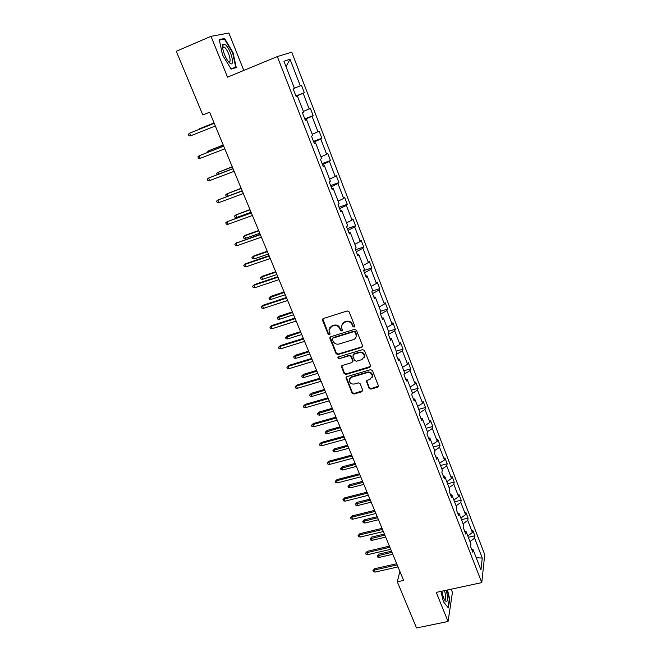 <?xml version="1.0" encoding="UTF-8"?>
<svg xmlns="http://www.w3.org/2000/svg" width="661" height="661" viewBox="0 0 661 661"><rect width="100%" height="100%" fill="white"/><g stroke="black" fill="none" stroke-linecap="round" stroke-linejoin="round"><path stroke-width="0.99" d="M354.131 327.088L354.709 325.881L349.132 311.843L347.265 310.943L323.295 318.544L322.51 320.279L328.145 334.152L329.434 334.772L330.054 333.987L328.938 329.897L331.797 326.286L333.78 325.666C336.457 325.113 338.432 326.063 339.713 328.525L340.432 330.326L341.729 330.946L342.365 330.136L341.258 326.129L344.15 322.411L346.157 321.783C348.851 321.221 350.834 322.18 352.115 324.658L352.834 326.46L354.131 327.088M341.952 324.022L344.439 321.924L346.438 321.296C349.132 320.734 351.115 321.692 352.387 324.163L353.106 325.972L354.759 326.394M322.791 318.842L328.443 333.648L330.037 334.111M329.682 327.798L332.095 325.79L334.078 325.171C336.746 324.617 338.721 325.576 340.002 328.03L340.721 329.822L342.348 330.269M369.078 388.255L370.904 389.139L377.58 387.214L378.497 386.032L372.44 370.54L370.598 369.648L346.868 376.646L345.976 377.77L352.106 393.163L353.924 394.039L361.898 391.733L362.699 390.097L360.138 383.727L358.32 382.851L354.346 384.008C351.371 384.347 349.661 383.099 349.223 380.249L351.611 377.241L367.235 372.639C370.177 372.275 371.895 373.498 372.391 376.307L369.945 379.455L367.334 380.215L366.434 381.38L369.078 388.255L369.325 387.693L371.143 388.569L378.489 386.189M436.26 592.396L448.051 621.497L416.529 627.95L397.311 581.812L403.615 580.416L209.62 112.196L202.803 114.948L176.272 51.269L210.991 36.33L227.533 77.147L277.331 56.565L481.778 582.605L436.26 592.396M361.741 347.356L362.559 345.653L356.444 330.244L354.585 329.352L330.682 336.763L329.897 338.465L336.077 353.693L337.911 354.585L361.741 347.356L362.625 346.422M364.492 350.52L370.532 365.731L369.706 367.409L345.967 374.432L344.141 373.548L341.44 366.582L342.332 365.459L351.925 362.592L352.734 360.914L350.999 356.61L349.165 355.725L339.159 358.741L337.812 357.733L338.432 356.948L362.641 349.628L364.492 350.52M448.051 621.497L452.446 592.396L451.166 589.191M243.81 70.421L228.871 33.05L210.991 36.33M471.623 549.167L473.127 549.729L472.813 552.241L470.566 546.457L470.896 543.962L466.137 531.675L465.79 534.121L463.518 528.271L463.882 525.842L459.065 513.407L458.684 515.795L456.387 509.871L456.776 507.508L451.901 494.924L451.488 497.237L449.166 491.247L449.596 488.95L444.663 476.217L444.209 478.457L441.854 472.392L442.316 470.169L437.326 457.28L436.838 459.453L434.459 453.314L434.955 451.166L429.906 438.111L429.377 440.209L426.965 433.996L427.502 431.922L422.387 418.71L421.825 420.735L419.388 414.439L419.958 412.439L414.778 399.062L414.174 401.012L411.704 394.634L412.324 392.717L407.077 379.174L406.432 381.042L403.937 374.589L404.59 372.746L399.277 359.039L398.6 360.823L396.063 354.288L396.757 352.528L391.378 338.647L390.659 340.341L388.09 333.722L388.825 332.053L383.38 317.991L382.62 319.602L380.017 312.901L380.794 311.314L375.283 297.078L374.473 298.598L371.837 291.807L372.664 290.311L367.078 275.893L366.227 277.323L363.558 270.448L364.426 269.044L358.766 254.427L357.865 255.774L355.164 248.8L356.081 247.495L350.347 232.689L349.405 233.936L346.661 226.88L347.62 225.665L341.811 210.669L340.828 211.809L338.052 204.662L339.06 203.547L333.169 188.352L332.136 189.393L329.327 182.147L330.376 181.139L324.419 165.737L323.328 166.679L320.478 159.334L321.585 158.425L315.537 142.826L314.396 143.66L311.513 136.216L312.67 135.414L306.547 119.6L305.349 120.319L302.424 112.775L303.639 112.089L297.433 96.06L296.186 96.671L293.22 89.02L294.484 88.45L283.941 61.233L290.03 59.226L300.284 85.831L301.474 85.294L304.324 92.697L303.151 93.275L309.191 108.949L310.331 108.297L313.149 115.609L312.017 116.295L317.982 131.762L319.073 131.01L321.849 138.223L320.775 139.008L326.658 154.277L327.699 153.418L330.442 160.54L329.418 161.433L335.218 176.504L336.218 175.545L338.928 182.576L337.945 183.56L343.679 198.44L344.629 197.383L347.298 204.332L346.364 205.414L352.024 220.096L352.924 218.948L355.568 225.806L354.676 226.979L360.262 241.48L361.121 240.24L363.732 247.007L362.881 248.28L368.4 262.599L369.218 261.269L371.788 267.953L370.986 269.308L376.431 283.445L377.208 282.032L379.753 288.626L378.984 290.072L384.363 304.035L385.107 302.531L387.61 309.051L386.892 310.579L392.204 324.369L392.898 322.783L395.377 329.228L394.691 330.839L399.938 344.455L400.599 342.786L403.045 349.148L402.4 350.842L407.589 364.294L408.209 362.55L410.621 368.83L410.018 370.606L415.141 383.892L415.719 382.075L418.107 388.28L417.537 390.13L422.602 403.26L423.147 401.359L425.502 407.49L424.973 409.415L429.972 422.387L430.485 420.413L432.815 426.477L432.319 428.468L437.252 441.284L437.731 439.243L440.036 445.233L439.573 447.299L444.448 459.965L444.894 457.85L447.167 463.774L446.737 465.906L451.562 478.424L451.967 476.242L454.223 482.092L453.826 484.29L458.594 496.659L458.965 494.42L461.188 500.195L460.824 502.459L465.542 514.688L465.881 512.382L468.079 518.092L467.748 520.422L472.408 532.51L472.714 530.139L474.887 535.782L474.59 538.17L482.257 558.066L480.96 569.947L473.127 549.729M277.331 56.565L291.749 52.178L484.728 554.604L481.778 582.605M467.773 535.897L472.408 532.51M463.08 523.793L467.748 520.422M464.633 531.155L466.137 531.675M460.857 518.05L465.542 514.688M456.115 505.797L460.824 502.459M457.569 512.928L459.065 513.407M453.867 499.989L458.594 496.659M449.067 487.595L453.826 484.29M450.414 494.478L451.901 494.924M446.786 481.712L451.562 478.424M441.928 469.17L446.737 465.906M443.176 475.804L444.663 476.217M439.623 463.221L444.448 459.965M434.715 450.529L439.573 447.299M435.855 456.908L437.326 457.28M432.377 444.506L437.252 441.284M427.403 431.666L432.319 428.468M428.435 437.78L429.906 438.111M425.048 425.568L429.972 422.387M419.9 412.646L424.973 409.415M420.925 418.421L422.387 418.71M417.62 406.408L422.602 403.26M412.059 393.535L417.537 390.13M413.332 398.814L414.778 399.062M410.109 386.999L415.141 383.892M404.061 374.225L410.018 370.606M405.631 378.968L407.077 379.174M402.499 367.367L407.589 364.294M396.162 354.544L402.4 350.842M397.839 358.873L399.277 359.039M394.799 347.479L399.938 344.455M388.387 334.491L394.691 330.839M389.957 338.531L391.378 338.647M387.007 327.352L392.204 324.369M380.513 314.182L386.892 310.579M381.967 317.924L383.38 317.991M379.117 306.977L384.363 304.035M372.54 293.616L378.984 290.072M373.878 297.053L375.283 297.078M371.118 286.337L376.431 283.445M364.467 272.795L370.986 269.308M365.682 275.918L367.078 275.893M363.029 265.441L368.4 262.599M356.296 251.709L362.881 248.28M357.378 254.51L358.766 254.427M354.833 244.281L360.262 241.48M348.008 230.35L354.676 226.979M348.975 232.821L350.347 232.689M346.529 222.848L352.024 220.096M339.622 208.719L346.364 205.414M340.456 210.851L341.811 210.669M338.126 201.134L343.679 198.44M331.128 186.807L337.945 183.56M331.822 188.592L333.169 188.352M329.608 179.148L335.218 176.504M322.518 164.606L329.418 161.433M323.08 166.035L324.419 165.737M320.982 156.864L326.658 154.277M313.801 142.115L320.775 139.008M314.215 143.181L315.537 142.826M312.232 134.29L317.982 131.762M304.969 119.327L312.017 116.295M305.233 120.013L306.547 119.6M303.374 111.42L309.191 108.949M296.012 96.233L303.151 93.275M296.128 96.539L297.433 96.06M294.401 88.243L300.284 85.831M290.03 59.226L286.039 66.654M399.864 571.36L397.311 581.812M469.971 541.574L474.59 538.17M482.257 558.066L476.234 557.752M295.938 96.027L304.324 92.697M304.787 118.856L313.149 115.609M313.521 141.38L321.849 138.223M322.138 163.622L330.442 160.54M330.649 185.567L338.928 182.576M339.052 207.24L347.298 204.332M347.347 228.64L355.568 225.806M355.544 249.767L363.732 247.007M363.633 270.638L371.788 267.953M372.267 291.03L379.753 288.626M380.753 311.207L387.61 309.051M388.544 331.318L395.377 329.228M396.236 351.181L403.045 349.148M403.838 370.813L410.621 368.83M411.349 390.205L418.107 388.28M418.768 409.357L425.502 407.49M426.097 428.287L432.815 426.477M433.343 446.993L440.036 445.233M440.499 465.484L447.167 463.774M447.58 483.753L454.223 482.092M454.57 501.806L461.188 500.195M461.485 519.662L468.079 518.092M468.318 537.302L474.887 535.782M236.274 67.596L233.002 52.475L224.591 38.495L219.245 39.553L222.55 55.07L231.168 69.124L236.274 67.596M440.945 591.388L443.407 601.758L448.381 607.922L449.72 599.197L447.522 589.976M330.145 337.085L336.375 353.172L338.201 354.056L361.997 346.835M355.139 332.268L353.842 331.64L332.871 338.126L332.243 338.919L333.078 341.2C334.35 343.637 336.317 344.579 338.969 344.05L353.288 339.655C355.097 339.01 356.064 337.746 356.205 335.871L355.411 331.764L354.106 331.136L353.842 331.64M332.557 338.3L333.169 337.622L354.106 331.136M355.874 337.383L356.469 335.367L356.163 333.665L355.899 334.169M355.411 331.764L356.163 333.665M341.754 365.822L344.422 373.002L346.24 373.878L370.606 366.434M352.8 361.666L352.999 360.377L351.272 356.081L349.438 355.197L339.159 358.741M338.101 357.122L339.448 358.212M361.955 359.592L364.393 356.436C363.914 353.561 362.187 352.313 359.204 352.693L353.66 354.362L352.85 356.056L354.577 360.361L356.419 361.245L361.955 359.592M364.186 357.535L364.641 355.899C364.17 353.032 362.443 351.784 359.46 352.164L359.204 352.693M353.057 354.75L353.924 353.842L359.46 352.164M366.69 380.637L369.325 387.693M372.234 377.291L372.63 375.754C372.135 372.944 370.424 371.722 367.475 372.093L367.235 372.639M349.686 378.679L351.883 376.679L367.475 372.093M346.273 377.018L352.379 392.584L354.189 393.46L362.782 390.75M222.914 47.559L222.55 46.964M219.361 40.09L224.418 39.082L232.581 52.624L233.002 52.475M222.154 39.536L224.591 38.495M449.29 599.287L449.72 599.197M214.065 122.921L199.622 128.721L214.073 122.954M198.837 129.449L199.771 129.077M214.222 123.31L189.608 133.175L214.238 123.343M190.715 135.794L188.955 135.802L188.344 134.348L189.608 133.175L190.715 135.794L215.337 125.995M223.203 144.99L208.835 150.708L223.244 145.09M207.777 152.278L207.587 151.815L208.835 150.708L209.256 151.708M232.234 166.779L217.932 172.414L232.3 166.936M217.147 174.595L216.684 173.488L217.932 172.414L218.617 174.033M223.666 146.089L199.151 155.756L223.707 146.197M200.242 158.343L198.49 158.326L197.879 156.897L199.151 155.756L200.242 158.343L224.79 148.808M232.978 168.58L208.57 178.049L233.052 168.745M209.653 180.602L207.893 180.569L207.298 179.148L208.57 178.049L209.653 180.602L234.118 171.323M225.682 44.948L223.071 44.287C221.187 45.989 224.434 56.722 228.235 61.407L229.516 62.82C235.49 68.562 231.49 50.079 225.682 44.948M228.417 61.638L228.532 61.704C232.176 63.902 228.846 51.046 224.897 47.642L224.112 47.055L222.922 47.154L222.625 47.799M231.689 68.967L235.746 67.29L230.92 68.727M232.581 52.624L235.746 67.29M441.895 591.19C442.589 595.297 443.647 598.469 445.06 600.7L446.646 601.758C447.96 600.238 447.794 596.412 446.158 590.273M444.531 599.833L445.002 599.882C446.043 598.585 445.869 595.503 444.465 590.637M447.175 590.05L449.323 599.056L448.026 607.476M241.149 188.294L226.921 193.838L241.24 188.509M227.326 196.276L226.236 196.251L225.665 194.888L226.921 193.838L227.855 196.086M242.174 190.765L217.874 200.052L242.273 190.996M218.94 202.572L217.188 202.514L216.593 201.118L217.874 200.052L218.94 202.572L243.322 193.549M249.957 209.545L235.795 215.007L236.812 217.436L251.081 212.255M236.812 217.436L235.093 217.362L234.531 216.015L235.795 215.007L250.065 209.818M251.254 212.677L227.054 221.774L251.37 212.966M228.103 224.261L226.351 224.186L225.773 222.807L227.054 221.774L228.103 224.261L252.411 215.486M245.561 238.307L243.851 238.216L243.289 236.886L245.289 235.275L244.553 235.911L245.561 238.307L259.781 233.267M243.289 236.886L244.553 235.911L258.781 230.854M245.289 235.275L258.649 230.532M260.211 234.3L236.117 243.223L260.36 234.655M237.159 245.677L235.407 245.578L234.829 244.215L236.117 243.223L237.159 245.677L261.384 237.134M234.829 244.215L236.894 242.546M254.204 258.922L252.494 258.815L251.94 257.501L253.923 255.873L253.213 256.559L254.204 258.922L268.383 254.022M251.94 257.501L253.213 256.559L267.391 251.634M253.923 255.873L267.234 251.254M269.06 255.65L245.818 263.673L245.066 264.392L269.225 256.063M246.09 266.821L244.347 266.697L243.777 265.35L245.066 264.392L246.09 266.821L270.242 258.509M243.777 265.35L245.818 263.673M262.739 279.289L261.029 279.157L260.492 277.86L262.442 276.215L261.756 276.951L262.739 279.289L276.876 274.513M260.492 277.86L261.756 276.951L275.901 272.158M262.442 276.215L275.72 271.721M277.794 276.728L254.625 284.527L253.907 285.304L277.984 277.199M254.915 287.7L253.171 287.56L252.609 286.23L253.907 285.304L254.915 287.7L278.992 279.62M252.609 286.23L254.625 284.527M271.167 299.4L269.465 299.259L268.928 297.979L270.861 296.318L270.2 297.095L271.167 299.4L285.263 294.756M268.928 297.979L284.296 292.435M270.861 296.318L284.098 291.947M286.42 297.549L263.326 305.134L262.632 305.952L286.634 298.07M263.632 308.315L261.888 308.158L261.335 306.844L262.632 305.952L263.632 308.315L287.626 300.458M261.335 306.844L263.326 305.134M279.504 319.28L277.802 319.114L277.273 317.85L279.182 316.181L278.545 316.999L279.504 319.28L293.55 314.76M277.273 317.85L292.6 312.463M279.182 316.181L292.369 311.918M287.733 338.911L286.031 338.729L285.511 337.482L287.403 335.796L286.791 336.656L287.733 338.911L301.73 334.516M285.511 337.482L300.796 332.252M287.403 335.796L300.548 331.657M295.864 358.312L294.17 358.113L293.649 356.882L295.525 355.188L294.93 356.089L295.864 358.312L309.819 354.04M293.649 356.882L308.894 351.792M295.525 355.188L308.629 351.156M303.903 377.481L302.209 377.266L301.697 376.043L303.548 374.341L302.978 375.283L303.903 377.481L317.817 373.325M301.697 376.043L316.9 371.11M303.548 374.341L316.611 370.424M311.843 396.426L310.149 396.195L309.645 394.989L311.48 393.278L310.934 394.253L311.843 396.426L325.708 392.386M309.645 394.989L324.807 390.197M311.48 393.278L324.501 389.461M319.693 415.149L318.007 414.901L317.503 413.712L319.321 411.985L318.792 413.001L319.693 415.149L333.516 411.216M317.503 413.712L332.615 409.06M319.321 411.985L332.293 408.275M327.451 433.657L325.766 433.393L325.27 432.211L327.063 430.476L326.559 431.534L327.451 433.657L341.225 429.832M325.27 432.211L340.341 427.692M327.063 430.476L340.002 426.874M335.119 451.942L333.433 451.67L332.946 450.505L334.722 448.753L334.235 449.844L335.119 451.942L348.851 448.232M332.946 450.505L347.975 446.117M334.722 448.753L347.62 445.258M342.695 470.021L341.018 469.731L340.531 468.575L342.291 466.823L341.828 467.947L342.695 470.021L356.386 466.418M340.531 468.575L355.519 464.328M342.291 466.823L355.147 463.419M350.19 487.892L348.512 487.587L348.033 486.446L349.768 484.687L349.33 485.843L350.19 487.892L363.831 484.389M348.033 486.446L362.98 482.323M349.768 484.687L362.583 481.382M294.93 318.106L271.919 325.476L271.25 326.336L295.17 318.676M272.233 328.674L270.498 328.5L269.944 327.203L271.25 326.336L272.233 328.674L296.153 321.039M269.944 327.203L271.919 325.476M303.341 338.399L280.404 345.571L279.76 346.48L303.606 339.027M280.735 348.785L278.992 348.587L278.455 347.306L279.76 346.48L280.735 348.785L304.572 341.365M278.455 347.306L280.404 345.571M311.653 358.452L288.791 365.417L288.163 366.368L311.934 359.13M289.13 368.648L287.395 368.433L286.857 367.169L288.163 366.368L289.13 368.648L312.884 361.435M286.857 367.169L288.791 365.417M319.858 378.257L297.07 385.024L296.467 386.016L320.155 378.984M297.417 388.271L295.69 388.04L295.161 386.792L296.467 386.016L297.417 388.271L321.106 381.265M295.161 386.792L297.07 385.024M327.963 397.823L305.25 404.4L304.671 405.433L328.286 398.6M305.613 407.655L303.886 407.407L303.358 406.168L304.671 405.433L305.613 407.655L329.219 400.847M303.358 406.168L305.25 404.4M335.97 417.149L313.331 423.536L312.777 424.61L336.309 417.975M313.711 426.808L311.984 426.535L311.463 425.32L312.777 424.61L313.711 426.808L337.234 420.189M311.463 425.32L313.331 423.536M343.885 436.243L321.32 442.449L320.783 443.556L344.241 437.111M321.7 445.729L319.982 445.448L319.47 444.242L320.783 443.556L321.7 445.729L345.149 439.309M319.47 444.242L321.32 442.449M351.702 455.107L329.211 461.13L328.699 462.279L352.082 456.024M329.608 464.419L327.881 464.121L327.377 462.931L328.699 462.279L329.608 464.419L352.974 458.189M327.377 462.931L329.211 461.13M359.419 473.747L337.003 479.597L336.515 480.778L359.815 474.705M337.416 482.894L335.697 482.588L335.201 481.406L336.515 480.778L337.416 482.894L360.708 476.845M335.201 481.406L337.003 479.597M367.053 492.164L344.712 497.84L344.241 499.055L367.466 493.172M345.133 501.154L343.414 500.831L342.927 499.666L344.241 499.055L345.133 501.154L368.342 495.287M342.927 499.666L344.712 497.84M357.593 505.566L355.924 505.244L355.444 504.12L357.171 502.343L356.742 503.533L357.593 505.566L371.193 502.162M355.444 504.12L370.35 500.121M357.171 502.343L369.937 499.129M374.597 510.375L352.33 515.877L351.883 517.125L375.027 511.416M352.759 519.199L351.049 518.86L350.561 517.712L351.883 517.125L352.759 519.199L375.894 513.506M350.561 517.712L352.33 515.877M364.913 523.033L363.244 522.694L362.782 521.587L364.484 519.802L364.079 521.025L364.913 523.033L378.472 519.728M362.782 521.587L377.638 517.712M364.484 519.802L377.216 516.687M382.05 528.362L359.857 533.7L359.427 534.989L382.504 529.444M360.295 537.038L358.584 536.682L358.105 535.542L359.427 534.989L360.295 537.038L383.355 531.51M358.105 535.542L359.857 533.7M372.16 540.301L370.49 539.954L370.028 538.855L371.713 537.062L371.325 538.318L372.16 540.301L385.669 537.096M370.028 538.855L384.842 535.104M371.713 537.062L384.405 534.038M389.42 546.143L367.301 551.324L366.888 552.637L389.883 547.267M367.747 554.662L366.037 554.298L365.566 553.174L366.888 552.637L367.747 554.662L390.734 549.316M365.566 553.174L367.301 551.324M379.315 557.38L377.654 557.016L377.191 555.934L378.86 554.133L378.497 555.422L379.315 557.38L392.783 554.265M377.191 555.934L391.965 552.299M378.86 554.133L391.51 551.2M396.699 563.726L374.655 568.741L374.266 570.088L397.187 564.882M375.109 572.087L373.407 571.707L372.936 570.6L374.266 570.088L375.109 572.087L398.021 566.907M372.936 570.6L374.655 568.741M352.387 324.163L352.115 324.658M346.438 321.296L346.157 321.783M344.439 321.924L344.15 322.411M340.721 329.822L340.432 330.326M340.002 328.03L339.713 328.525M334.078 325.171L333.78 325.666M332.095 325.79L331.797 326.286M328.443 333.648L328.145 334.152M322.816 319.792L322.51 320.279M353.106 325.972L352.834 326.46M338.201 354.056L337.911 354.585M336.375 353.172L336.077 353.693M330.194 337.961L329.897 338.465M333.169 337.622L332.871 338.126M369.953 366.863L369.706 367.409M346.24 373.878L345.967 374.432M344.422 373.002L344.141 373.548M341.82 366.591L341.539 367.128M352.999 360.377L352.734 360.914M351.272 356.081L350.999 356.61M349.438 355.197L349.165 355.725M353.924 353.842L353.66 354.362M366.772 381.306L366.525 381.868M351.883 376.679L351.611 377.241M362.154 391.163L361.898 391.733M354.189 393.46L353.924 394.039M352.379 392.584L352.106 393.163M346.347 377.745L346.075 378.299M377.811 386.644L377.58 387.214M371.143 388.569L370.904 389.139M322.717 319.18L322.403 319.668M330.095 337.374L329.798 337.878M356.469 335.367L356.205 335.871M341.72 366.037L341.44 366.582M353.098 360.906L352.825 361.443M338.101 357.204L337.812 357.733M364.641 355.899L364.393 356.436M366.681 380.819L366.434 381.38M372.63 375.754L372.391 376.307M346.257 377.216L345.976 377.77M222.922 47.154L223.071 44.287M222.617 47.691L224.112 47.055"/></g></svg>
